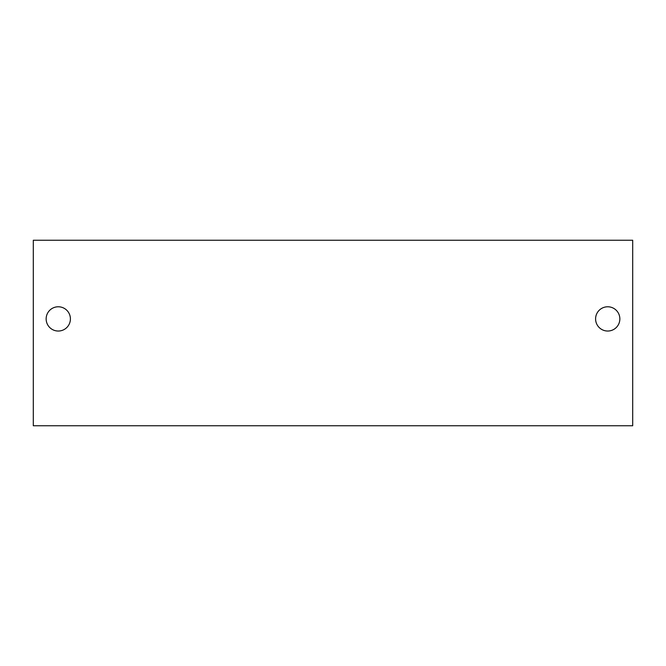 <?xml version="1.0" encoding="UTF-8"?>
<svg xmlns="http://www.w3.org/2000/svg" width="666" height="666" viewBox="0 0 666 666"><rect width="100%" height="100%" fill="white"/><g stroke="black" fill="none" stroke-linecap="round" stroke-linejoin="round"><path stroke-width="1" d="M632.7 240.243L33.3 240.243L33.3 425.757L632.7 425.757L632.7 240.243M595.595 240.243L619.855 240.243M46.145 240.243L70.405 240.243M527.655 425.757L529.295 425.757M519.788 425.757L521.428 425.757M495.862 425.757L497.502 425.757M486.355 425.757L487.995 425.757M477.705 425.757L479.345 425.757M469.838 425.757L471.478 425.757M445.912 425.757L447.552 425.757M436.405 425.757L438.045 425.757M427.755 425.757L429.395 425.757M419.888 425.757L421.528 425.757M395.962 425.757L397.602 425.757M386.455 425.757L388.095 425.757M377.805 425.757L379.445 425.757M369.938 425.757L371.578 425.757M346.012 425.757L347.652 425.757M336.505 425.757L338.145 425.757M327.855 425.757L329.495 425.757M319.988 425.757L321.628 425.757M296.062 425.757L297.702 425.757M286.555 425.757L288.195 425.757M277.905 425.757L279.545 425.757M270.038 425.757L271.678 425.757M246.112 425.757L247.752 425.757M236.605 425.757L238.245 425.757M227.955 425.757L229.595 425.757M220.088 425.757L221.728 425.757M196.162 425.757L197.802 425.757M186.655 425.757L188.295 425.757M576.947 425.757L578.587 425.757M540.567 425.757L542.207 425.757M536.305 425.757L537.945 425.757M128.055 425.757L129.695 425.757M87.413 425.757L89.053 425.757M178.005 425.757L179.645 425.757M170.138 425.757L171.778 425.757M146.212 425.757L147.852 425.757M136.705 425.757L138.345 425.757M595.595 318.906A12.13 12.13 0 0 0 607.725 331.035A12.13 12.13 0 0 0 619.855 318.906A12.13 12.13 0 0 0 607.725 306.776A12.13 12.13 0 0 0 595.595 318.906M46.145 318.906A12.13 12.13 0 0 0 58.275 331.035A12.13 12.13 0 0 0 70.405 318.906A12.13 12.13 0 0 0 58.275 306.776A12.13 12.13 0 0 0 46.145 318.906"/></g></svg>
